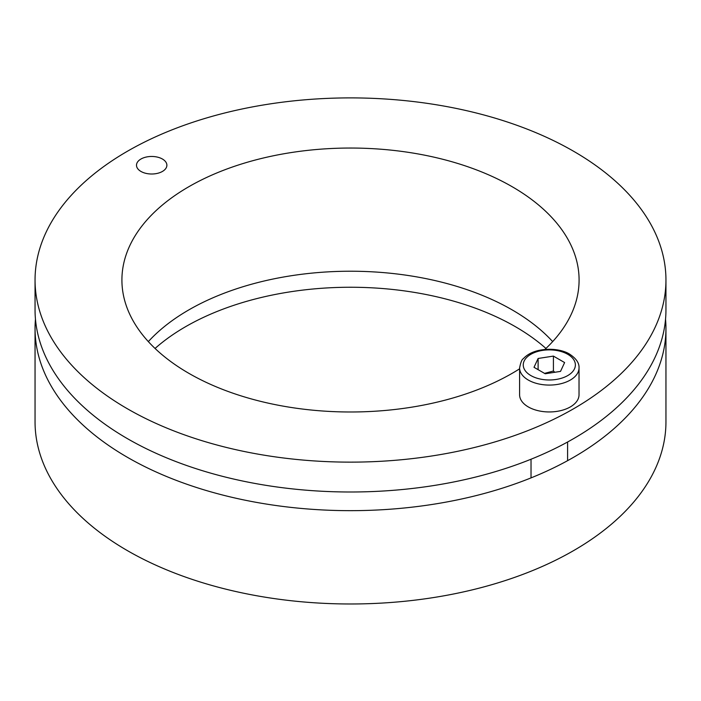 <?xml version="1.0" encoding="UTF-8"?>
<svg xmlns="http://www.w3.org/2000/svg" width="701" height="701" viewBox="0 0 701 701"><rect width="100%" height="100%" fill="white"/><g stroke="black" fill="none" stroke-linecap="round" stroke-linejoin="round"><path stroke-width="1.05" d="M545.948 348.458A233.161 134.61 0 0 0 155.052 348.458M665.538 319.209A315.45 182.12 180 0 1 665.95 328.541A315.45 182.12 180 0 1 471.221 496.799A315.45 182.12 180 0 1 127.442 457.324A315.45 182.12 180 0 1 35.05 328.541A315.45 182.12 180 0 1 35.462 319.209M665.95 328.541L665.95 421.862A315.45 182.12 180 0 1 471.221 590.119A315.45 182.12 180 0 1 127.442 550.644A315.45 182.12 180 0 1 35.05 421.862L35.05 328.541M140.945 171.438A15.194 8.771 180 0 1 136.493 165.234A15.194 8.771 180 0 1 151.688 156.463A15.194 8.771 180 0 1 166.882 165.234A15.194 8.771 180 0 1 157.506 173.34A15.194 8.771 180 0 1 140.945 171.438M552.668 341.606A228.587 131.972 0 0 0 350.5 271.226A228.587 131.972 0 0 0 148.332 341.606M519.599 368.822A228.587 131.972 180 0 1 188.867 373.335A228.587 131.972 180 0 1 121.913 280.014A228.587 131.972 180 0 1 350.5 148.042A228.587 131.972 180 0 1 579.087 280.014A228.587 131.972 180 0 1 544.922 349.413M35.05 280.014L35.05 309.877A315.45 182.12 0 0 0 127.442 438.66A315.45 182.12 0 0 0 471.221 478.135A315.45 182.12 0 0 0 665.95 309.877L665.95 280.014A315.45 182.12 180 0 1 471.221 448.272A315.45 182.12 180 0 1 127.442 408.797A315.45 182.12 180 0 1 35.05 280.014A315.45 182.12 180 0 1 350.5 97.895A315.45 182.12 180 0 1 665.95 280.014M579.026 367.92L579.026 394.794A29.714 17.157 180 0 1 549.312 411.951A29.714 17.157 180 0 1 519.599 394.794L519.599 367.92A29.714 17.157 0 0 0 549.312 385.077A29.714 17.157 0 0 0 579.026 367.92C579.333 363.065 576.178 358.465 569.562 354.119C564.542 350.798 552.046 347.197 537.325 350.763C531.305 352.393 526.617 355.048 523.288 358.746C521.93 359.289 520.694 362.356 519.599 367.92M553.413 356.099L564.612 362.566L560.511 371.399L545.212 373.764L534.013 367.298L538.114 358.474L553.413 356.099L553.413 371.031L544.546 373.379M538.114 369.664L538.114 358.474M554.833 372.275L553.413 371.031M567.74 354.294A26.06 15.045 180 0 1 556.059 379.469A26.06 15.045 180 0 1 524.138 361.041A26.06 15.045 180 0 1 567.74 354.294M531.025 459.234L531.025 477.898M567.6 442.007L567.6 460.671"/></g></svg>
